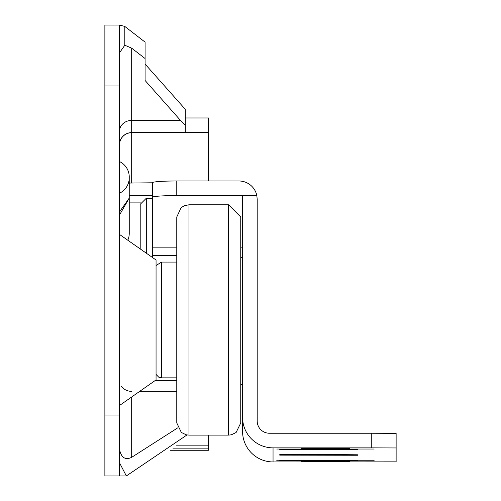 <?xml version="1.0" encoding="UTF-8"?>
<svg xmlns="http://www.w3.org/2000/svg" width="501" height="501" viewBox="0 0 501 501"><rect width="100%" height="100%" fill="white"/><g stroke="black" fill="none" stroke-linecap="round" stroke-linejoin="round"><path stroke-width="0.75" d="M140.631 202.11L129.245 202.11M119.495 405.516L156.055 379.915L156.055 260.006L119.495 234.412M119.495 211.904L129.245 198.102L119.495 215.048M129.239 178.312L129.245 233.391A17.059 17.021 180 0 1 127.805 240.23M129.239 176.452L129.245 177.811A17.059 17.059 0 0 1 119.495 193.223L119.946 193.004M104.872 475.95L104.872 415.016L119.495 415.016L119.495 475.95L104.872 475.95M104.872 85.984L104.872 25.05L119.495 25.05L119.495 85.984L104.872 85.984L104.872 415.016M119.495 85.984L119.495 415.016M208.454 435.125L208.454 450.267L170.252 450.267M208.454 448.144L172.926 448.144M208.454 445.17L176.465 445.17M152.398 182.79L129.245 183.053M208.454 180.98L208.454 117.973L185.301 117.973M119.495 25.05L124.818 26.447L145.09 42.122L145.09 80.479L180.51 120.422L185.301 125.15L185.301 132.596L131.682 132.596L131.682 182.79M145.09 64.078L185.301 109.312L185.301 125.15M185.301 132.596L208.454 132.596M119.495 55.123L119.726 52.473L124.818 45.228L131.682 48.159L145.09 58.529M119.946 161.76L119.495 161.541A17.059 17.059 0 0 1 129.245 176.953A17.059 17.059 0 0 0 119.495 161.541M119.495 475.95L126.352 475.95L186.973 434.962M126.352 475.95L119.495 462.73M177.792 427.823L131.682 457.319C125.275 460.394 121.217 457.701 119.495 449.247M155.091 380.591L176.772 380.591M131.682 132.596A12.187 12.187 0 0 0 119.495 144.783A12.187 12.187 0 0 1 131.682 132.596L131.682 120.422L180.51 120.422M240.749 216.989L228.562 204.803L228.562 435.125L231.318 434.812L236.109 432.507L240.749 422.938L240.749 216.989L240.749 404.413M176.772 319.964L176.772 216.989L181.118 207.658L184.474 205.654L188.958 204.803L188.958 435.125L186.209 434.812L181.337 432.451L176.772 422.938L176.772 319.964M325.45 454.488L279.746 454.664L357.82 454.789L325.45 454.488M325.45 454.958L279.746 455.133L357.82 455.259L325.45 454.958M374.191 449.034L276.702 449.034L374.191 449.034M374.191 460.763L276.702 460.763L374.191 460.763M325.45 460.118L279.746 460.294L357.82 460.419L325.45 460.118M325.45 449.328L279.746 449.503L357.82 449.629L325.45 449.328M273.045 447.863L273.045 461.935A30.467 30.467 180 0 1 242.578 431.467L242.578 417.396A30.467 30.467 -0 0 0 273.045 447.863L371.755 447.863L371.755 433.24L269.388 433.24A12.187 12.187 180 0 1 257.201 421.053L257.201 199.304L256.831 195.572A18.28 18.236 -0 0 0 238.921 180.98L176.772 180.98L176.772 195.572L256.831 195.572M256.831 195.64L242.578 195.64L242.578 417.396M240.749 257.32L242.578 257.32M242.578 247.162L240.749 247.162M176.772 247.162L152.398 247.162L152.398 182.696A24.374 1.716 0 0 1 176.772 180.98M176.772 255.335L152.398 255.335L152.398 247.162M152.398 257.451L152.398 255.335M273.045 461.935L396.128 461.841L396.128 447.957L371.755 447.863M371.755 433.24L396.128 433.334L396.128 447.957M301.076 461.139L349.817 461.327L301.076 461.139M349.817 448.658L301.076 448.47L349.817 448.658M396.128 461.841L396.128 447.218M176.772 195.572A24.374 1.716 180 0 0 152.398 197.281M140.211 248.916L140.211 204.333L146.305 198.239L146.305 253.18M208.454 132.709L131.682 132.709A12.187 12.156 180 0 0 119.495 144.864M131.682 48.159L131.682 120.422A12.187 10.865 180 0 0 119.495 131.287M129.245 177.811A17.059 17.059 0 0 1 119.495 193.223M124.818 26.447L124.818 45.228M119.726 52.473L119.726 25.05M139.704 391.362L176.772 391.362M131.682 396.98L131.682 457.319M131.682 391.362A12.187 11.016 -0 0 1 121.43 386.309M152.398 195.628L129.245 195.628M176.772 262.079L161.541 262.079L161.541 377.848L158.685 377.14L156.055 374.41M161.541 262.079L156.055 265.517M228.562 204.803L188.958 204.803M176.772 377.848L161.541 377.848M228.562 435.125L188.958 435.125M240.749 384.01L242.578 385.369M146.305 198.239L152.398 198.239"/></g></svg>
